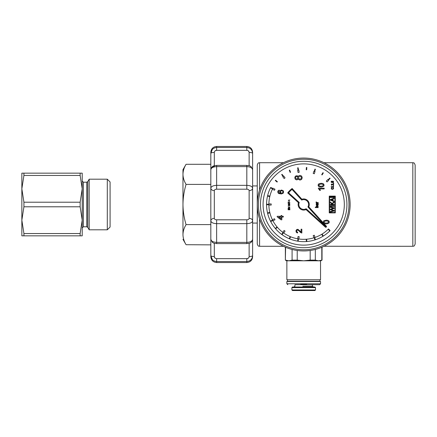 <?xml version="1.0" encoding="UTF-8"?>
<svg xmlns="http://www.w3.org/2000/svg" width="437" height="437" viewBox="0 0 437 437"><rect width="100%" height="100%" fill="white"/><g stroke="black" fill="none" stroke-linecap="round" stroke-linejoin="round"><path stroke-width="0.66" d="M415.15 165.028L415.15 243.972C413.997 247.205 413.517 245.823 412.828 246.293L412.828 162.706C413.522 163.252 413.823 161.614 415.15 165.028M412.828 246.293L324.014 246.26M252.619 185.927L257.262 185.927L257.262 165.028L257.262 243.972C258.371 247.145 258.901 245.845 259.583 246.293L283.313 246.293M182.966 204.5L182.966 234.664C183.048 231.239 184.086 227.885 186.075 224.607C184.086 218.052 183.048 211.35 182.966 204.5C183.048 197.65 184.086 190.947 186.075 184.392C184.086 181.115 183.048 177.761 182.966 174.336L182.966 204.5M182.966 174.336L182.966 169.671L182.966 174.336C183.048 170.911 184.086 167.562 186.075 164.285C184.086 167.562 183.048 170.911 182.966 174.336M210.825 244.851L186.075 244.715C184.086 241.437 183.048 238.089 182.966 234.664M210.825 164.285L186.075 164.285L182.966 169.671M210.825 224.607L186.075 224.607M210.825 184.392L186.075 184.392M214.31 166.295C212.196 166.492 211.033 167.617 210.825 169.665L210.825 153.36C211.153 149.804 213.087 147.843 216.632 147.471L216.632 150.333L246.818 150.333C248.227 150.459 249.003 151.158 249.139 152.442C251.248 152.497 252.406 152.803 252.619 153.365C252.619 151.896 252.619 151.896 252.619 153.365L252.619 162.706M246.818 165.639L246.818 166.617L216.632 166.617C213.087 166.83 211.153 167.846 210.825 169.665L210.825 188.205C211.153 186.462 213.087 185.512 216.632 185.348L216.632 189.199L246.818 189.199C248.227 189.254 249.003 189.734 249.139 190.647C251.248 190.499 252.406 189.68 252.619 188.205C252.296 186.457 250.363 185.507 246.818 185.348L216.632 185.348L216.632 165.639M246.818 189.199L246.818 166.617C250.363 166.83 252.296 167.846 252.619 169.665L251.095 166.639C249.396 165.749 250.488 165.82 246.818 165.41L216.632 165.41C211.956 165.945 213.13 166.339 211.808 167.147L210.825 169.665M214.31 165.705L214.31 152.442C214.441 151.164 215.212 150.465 216.632 150.333M214.31 152.442C212.202 152.497 211.038 152.803 210.825 153.365L210.825 152.256C211.169 148.733 213.109 146.799 216.632 146.455L216.632 147.471L246.818 147.471C250.363 147.837 252.296 149.804 252.619 153.365L252.619 152.256C252.275 148.733 250.341 146.799 246.818 146.455L246.818 150.333M216.632 258.66L216.632 261.528C213.087 261.162 211.153 259.196 210.825 255.634C211.044 256.191 212.202 256.503 214.31 256.557C214.447 257.841 215.217 258.54 216.632 258.66L246.818 258.66C248.232 258.535 249.008 257.835 249.139 256.557C251.253 256.503 252.411 256.197 252.619 255.634L252.619 255.64C252.619 257.103 252.619 257.103 252.619 255.634L252.619 153.365M214.31 218.353L214.31 190.647C212.202 190.499 211.038 189.68 210.825 188.205L210.825 220.794C211.033 219.314 212.196 218.495 214.31 218.353C214.447 219.265 215.217 219.745 216.632 219.8L216.632 223.651C213.087 223.493 211.153 222.537 210.825 220.794L210.825 256.743C211.169 260.266 213.109 262.2 216.632 262.544L246.818 262.544C250.341 262.2 252.275 260.266 252.619 256.743M214.31 190.647C214.441 189.74 215.212 189.259 216.632 189.199M212.333 149.41L210.831 153.327M210.831 255.738L212.333 259.589M216.632 219.8L246.818 219.8C248.232 219.74 249.008 219.259 249.139 218.353C251.253 218.495 252.411 219.314 252.619 220.794C252.296 222.537 250.363 223.487 246.818 223.651L246.818 242.377C250.363 242.169 252.296 241.153 252.619 239.334L251.641 241.852C250.314 242.661 251.488 243.054 246.818 243.589L216.632 243.589C212.961 243.18 214.054 243.251 212.355 242.36L210.825 239.334C211.153 241.153 213.087 242.169 216.632 242.377L216.632 243.36M249.085 151.983L248.342 150.852M216.594 150.339L215.108 150.847M214.359 152.01L214.31 152.338M252.619 255.645L252.619 255.64C252.296 259.19 250.363 261.157 246.818 261.528L246.818 262.544M214.359 256.989L215.108 258.147M216.632 262.544L216.632 261.528L246.818 261.528L246.818 258.66L248.342 258.147M249.085 257.016L249.139 256.579M246.818 219.8L246.818 223.651L216.632 223.651L216.632 242.377L246.818 242.377L246.818 243.36M268.028 223.935A40.619 40.619 0 0 1 284.269 168.829A40.619 40.619 0 0 1 339.369 185.064A40.619 40.619 0 0 1 323.134 240.17A40.619 40.619 0 0 1 268.028 223.935M265.745 225.17A43.219 43.219 0 0 1 283.029 166.541A43.219 43.219 0 0 1 341.658 183.83A43.219 43.219 0 0 1 324.374 242.459A43.219 43.219 0 0 1 265.745 225.17M344.427 182.191A46.437 46.437 0 0 0 281.433 163.749A46.437 46.437 0 0 0 262.927 226.721A46.437 46.437 0 0 1 281.477 163.722A46.437 46.437 0 0 1 344.476 182.278A46.437 46.437 0 0 0 344.427 182.191M262.976 226.808A46.437 46.437 0 0 1 262.927 226.721A46.437 46.437 0 0 0 349.988 200.791A46.437 46.437 0 0 0 344.476 182.278A46.437 46.437 0 0 1 325.969 245.25A46.437 46.437 0 0 1 262.976 226.808A46.437 46.437 0 0 1 262.927 226.721A46.437 46.437 0 0 0 349.988 200.791A46.437 46.437 0 0 0 344.476 182.278M329.241 212.879L329.241 197.098L334.152 197.098L334.152 197.48L329.618 197.48L329.618 212.502L334.911 212.502L334.911 196.497L329.241 196.497L329.241 196.12L335.288 196.12L335.288 212.879L329.241 212.879M331.104 209.509L334.152 210.41L334.152 211L330.377 211.972L330.377 211.432L333.628 210.689L330.377 209.727L330.377 209.132L333.628 208.17L330.377 207.422L330.377 206.881L334.152 207.854L334.152 208.389L331.104 209.509M330.377 206.357L330.377 205.832L334.152 205.832L334.152 206.357L330.377 206.357M332.3 203.871L332.841 204.418L334.152 204.418L334.152 204.942L330.377 204.942L330.377 204.418L332.125 204.418L330.377 202.664L330.377 201.949L331.934 203.505L334.152 201.845L334.152 202.484L332.3 203.871M331.497 200.13L332.579 200.528L332.579 199.217L330.793 199.873L331.497 200.13M334.152 201.107L334.152 201.659L330.377 200.162L330.377 199.583L334.152 198.081L334.152 198.638L332.999 199.059L332.999 200.681L334.152 201.107M270.498 187.839L270.705 187.429L272.775 188.484L272.562 188.893L270.498 187.839A37.15 37.15 0 0 0 267.635 195.601L269.891 196.142L269.782 196.595L267.526 196.055A37.15 37.15 0 0 0 266.554 204.265L268.875 204.265L268.875 204.729L266.554 204.729A37.15 37.15 0 0 0 267.526 212.945L269.782 212.404L269.891 212.857L267.63 213.398A37.15 37.15 0 0 0 270.498 221.16L272.562 220.106L272.775 220.516L270.705 221.57A37.15 37.15 0 0 0 275.305 228.447L277.069 226.94L277.369 227.295L275.605 228.802A37.15 37.15 0 0 0 281.679 234.418L283.039 232.539L283.416 232.812L282.051 234.691A37.15 37.15 0 0 0 289.272 238.733L290.157 236.586L290.589 236.767L289.698 238.908A37.15 37.15 0 0 0 297.663 241.153L298.023 238.864L298.482 238.935L298.121 241.229A37.15 37.15 0 0 0 306.386 241.552L306.2 239.236L306.665 239.203L306.845 241.514A37.15 37.15 0 0 0 314.962 239.902L314.241 237.695L314.684 237.553L315.399 239.76A37.15 37.15 0 0 0 322.916 236.297L321.703 234.314L322.096 234.074L323.309 236.051A37.15 37.15 0 0 0 329.804 230.933L328.165 229.288L328.493 228.961L330.132 230.605L329.804 230.933M272.404 189.205L274.474 190.259L275.004 189.226L272.934 188.172L272.404 189.205A34.829 34.829 0 0 0 268.881 203.921M268.881 205.079A34.829 34.829 0 0 0 272.409 219.789L272.934 220.827A34.829 34.829 0 0 0 282.761 232.331M283.7 233.014A34.829 34.829 0 0 0 297.679 238.804M298.826 238.99L299.192 236.696L298.045 236.515L297.679 238.81L298.826 238.99A34.829 34.829 0 0 0 313.908 237.799L315.017 237.444L314.296 235.237L313.192 235.592L313.913 237.804M315.011 237.438A34.829 34.829 0 0 0 328.329 229.125M323.309 236.051L322.916 236.297M315.399 239.76L314.962 239.902M306.845 241.514L306.386 241.552M298.121 241.229L297.663 241.153M289.698 238.908L289.272 238.733M282.051 234.691L281.679 234.418M275.605 228.802L275.299 228.447M270.705 221.57L270.498 221.16M267.63 213.398L267.526 212.945M266.554 204.729L266.554 204.265M267.526 196.055L267.63 195.601M277.069 182.06L275.299 180.547L275.605 180.197L277.369 181.705L277.069 182.06M283.039 176.461L281.679 174.582L282.051 174.308L283.416 176.187L283.039 176.461M290.157 172.413L289.272 170.266L289.698 170.091L290.589 172.233L290.157 172.413M298.023 170.135L297.663 167.841L298.121 167.77L298.482 170.064L298.023 170.135M306.2 169.758L306.386 167.447L306.845 167.48L306.665 169.796L306.2 169.758M314.241 171.304L314.962 169.097L315.399 169.239L314.684 171.446L314.241 171.304M321.703 174.68L322.916 172.702L323.309 172.943L322.096 174.926L321.703 174.68M328.165 179.711L329.804 178.067L330.132 178.394L328.493 180.039L328.165 179.711M282.761 232.337L283.7 233.019L285.066 231.14L284.126 230.457L282.761 232.337M272.934 220.827L275.004 219.773L274.474 218.74L272.404 219.795M268.875 203.921L268.875 205.079L271.197 205.079L271.197 203.921L268.875 203.921M283.7 175.98L282.761 176.663L284.126 178.542L285.066 177.859L283.7 175.98M298.826 170.009L297.679 170.19L298.045 172.484L299.192 172.304L298.826 170.009M315.017 171.555L313.913 171.195L313.192 173.407L314.296 173.762L315.017 171.555M328.739 180.284L327.919 179.46L326.275 181.104L327.094 181.923L328.739 180.284M296.237 178.891L297.078 178.891L297.663 178.263L297.663 177.214L297.094 176.592L296.259 176.597L295.669 177.231L295.669 178.258L296.237 178.891M298.378 179.345L298.121 178.788L297.542 179.623L296.641 179.891L295.308 179.307L294.773 177.755L295.325 176.187L297.138 175.658L298.121 176.674L298.837 175.718L300.011 175.39L301.601 176.035L302.246 177.744L301.601 179.449L299.99 180.099L298.378 179.345M299.421 179.083L300.7 179.028L301.235 178.504L301.328 177.138L300.569 176.406L299.432 176.406L298.662 177.16L298.662 178.356L299.421 179.083M333.404 182.36L332.928 182.584L333.322 181.852L332.759 181.371L332.273 181.639L332.437 182.551L331.224 182.322L331.224 181.208L331.519 181.208L331.519 182.082L332.131 182.191L332.191 181.279L333.131 181.158L333.551 181.617L333.404 182.36M333.786 183.261L333.256 183.371L333.256 183.076L333.786 183.261M332.994 184.758L333.256 185.015L333.256 183.862L333.551 183.862L333.551 185.403L331.841 184.19L331.481 184.447L331.88 185.075L331.65 185.332L331.213 184.409L331.983 183.906L332.994 184.758M333.256 186.124L333.551 185.829L333.256 186.124M331.191 186.91L331.191 186.615L333.551 186.615L333.551 186.91L331.191 186.91M333.169 187.861L332.803 187.304L333.497 187.823L333.568 188.484L332.983 189.21L331.907 189.276L331.219 188.642L331.639 187.446L331.912 187.697L331.454 188.511L331.901 188.937L333.07 188.817L333.169 187.861M316.874 202.566L318.234 202.582L318.234 202.948L316.104 202.948L316.164 201.845L316.874 202.566M317.328 203.937L317.65 204.997L317.928 204.39L317.328 203.937M318.103 203.85L318.278 204.663L317.912 205.319L317.18 205.117L316.885 203.937L316.393 204.423L316.721 205.324L316.23 205.029L316.295 203.658L318.234 203.402L318.103 203.85M316.929 207.193L317.879 206.914L317.754 206.269L316.579 206.264L316.443 206.859L316.929 207.193M317.928 207.209L318.234 207.58L315.285 207.58L315.285 207.209L316.383 207.209L316.142 206.264L316.918 205.751L318.141 206.188L317.928 207.209M288.251 200.222L289.906 200.004L288.529 200.222L288.791 200.665L288.251 200.222M289.196 201.67L289.392 201.009L289.196 201.67M288.589 202.26L288.163 203.025L288.163 201.867L289.906 202.752L288.589 202.26M289.797 204.205L289.441 204.374L289.518 203.489L289.07 203.948L288.409 203.642L288.606 204.352L288.152 203.708L289.523 203.265L289.797 204.205M289.256 205.51L289.726 205.281L289.529 204.866L289.07 205.046L289.256 205.51M289.004 205.57L288.267 205.565L288.273 204.811L289.775 204.778L289.775 205.598L289.004 205.57M288.491 205.461L288.693 204.909L288.491 205.461M289.906 207.018L288.573 207.892L289.906 208.138L288.136 208.138L289.474 207.007L288.136 206.761L289.906 207.018M289.709 209.536L289.709 208.454L289.906 209.782L288.136 209.782L288.136 208.504L288.333 209.536L288.901 209.536L288.901 208.575L289.097 209.536L289.709 209.536M320.436 186.293L322.97 185.982L323.304 184.72L321.741 184.037L319.207 184.338L318.846 185.616L320.436 186.293M321.708 187.025L319.392 186.839L318.415 186.211L318.092 185.168L318.513 183.999L321.08 183.283L322.768 183.491L323.746 184.114L324.068 185.168L323.817 186.118L321.708 187.025M281.226 193.05L282.089 193.099L282.936 192.52L282.75 191.013L281.772 190.679L280.833 191.007L280.576 192.373L281.226 193.05M278.85 190.232L279.303 190.133L279.385 190.871L278.484 191.477L278.866 192.81L280.57 193.247L279.838 192.214L279.849 191.34L280.718 190.281L281.707 190.051L283.471 190.958L283.433 192.985L281.592 193.946L278.762 193.575L278.041 192.925L277.746 191.832L277.927 191.002L278.85 190.232M281.057 218.861L281.057 217.058L278.669 217.058L281.057 218.861M283.296 216.282L283.296 217.058L281.832 217.058L281.832 219.811L281.057 219.811L277.189 216.883L277.189 216.282L281.057 216.282L281.057 215.507L281.832 215.507L281.832 216.282L283.296 216.282M300.443 231.435L301.104 232.08L301.104 229.196L301.841 229.196L301.841 233.041L300.53 232.511L298.657 230.528L297.57 230.015L296.668 230.66L296.881 231.916L297.663 232.227L297.581 232.959L297.089 232.866L296.128 232.031L295.991 230.567L296.745 229.491L297.919 229.31L300.443 231.435M318.649 188.91L318.262 188.172L324.161 188.172L324.161 188.91L319.567 188.91L320.436 190.385L319.737 190.385L318.649 188.91M325.636 223.154L328.171 222.848L328.504 221.586L326.942 220.903L324.412 221.204L324.052 222.477L325.636 223.154M326.909 223.891L325.068 223.82L323.615 223.078L323.293 222.029L323.713 220.865L326.286 220.144L327.969 220.357L328.946 220.98L329.274 222.029L329.017 222.985L326.909 223.891M325.314 227.098A0.699 0.699 0 0 0 326.275 227.076A0.699 0.699 0 0 0 326.297 226.115L325.314 227.098L306.015 209.569L306.129 208.728L325.784 226.579L307.932 206.925L308.768 206.816L326.297 226.115M306.015 209.569A5.572 5.572 0 0 1 298.433 202.681L287.704 192.935L288.644 192.848A19.037 19.037 0 0 1 292.047 189.44L292.14 188.505L301.885 199.234L301.694 200.059A4.878 4.878 0 0 1 307.932 206.925M292.14 188.505A19.736 19.736 0 0 0 287.704 192.935A19.736 19.736 0 0 1 292.14 188.505L301.885 199.234A5.572 5.572 0 0 1 308.768 206.816M298.433 202.681L299.258 202.489L288.644 192.848M300.913 284.23L300.448 284.695L300.913 284.23L306.49 284.23L300.913 284.23M293.997 287.016L294.877 286.197L294.98 284.695L319.605 284.695L312.422 284.695L312.526 286.197L313.405 287.016M306.954 284.695L306.49 284.23L306.954 284.695M287.797 284.695L286.869 283.766L320.534 283.766L319.605 284.695M286.869 283.766L286.869 281.515L320.534 281.515L320.534 283.766M286.869 260.802L286.869 279.729L320.534 279.729L320.534 260.802L318.562 260.802L320.862 260.802L322.042 260.119L318.562 260.802L303.748 260.802M285.601 247.266L285.361 260.119L286.541 260.802L303.699 260.802L310.183 260.119L315.317 260.119L318.562 260.802M285.601 260.119L288.841 260.802L292.085 260.119L297.22 260.119L303.699 260.802M310.183 250.483L310.183 260.119M315.317 249.461L315.317 260.119M321.801 247.266L321.801 260.119M297.22 250.483L297.22 260.119M292.085 249.461L292.085 260.119M314.913 290.545L292.484 290.545L291.905 289.966L315.498 289.966L314.913 290.545M315.498 287.601L291.905 287.601L292.484 287.016L314.913 287.016L315.498 287.601L315.498 289.966M23.926 175.45L21.85 188.828L23.926 202.205L80.14 202.205L82.216 188.828L80.14 175.45L23.926 175.45L23.926 173.156L21.85 173.156L21.85 235.843L80.14 235.843L80.14 233.549L82.216 220.172L80.14 206.794L23.926 206.794L21.85 220.172L23.926 233.549L80.14 233.549L82.216 220.172L82.216 235.843L80.14 235.843M23.926 202.205L23.926 206.794M80.14 202.205L80.14 206.794M23.926 233.549L23.926 235.843M23.926 173.156L82.216 173.156L82.216 227.95L83.38 226.787L83.38 182.207L82.216 181.049M80.14 173.156L80.14 175.45M82.216 188.828L82.216 173.156M82.216 235.843L82.216 220.172M89.186 229.807L89.186 179.192L107.294 179.192L107.294 229.807L89.186 229.807L87.777 227.371L87.777 181.628L89.186 179.192M107.294 229.807L110.08 227.022L110.08 181.978L107.294 179.192M283.46 162.706L259.583 162.706L259.583 189.997M259.583 218.997L259.583 246.293M249.139 165.71L249.139 152.442M214.31 256.557L214.31 243.289M249.139 218.353L249.139 190.647M249.139 256.557L249.139 243.289M343.411 182.748A45.279 45.279 0 0 0 281.952 164.793A45.279 45.279 0 0 0 263.992 226.251A45.279 45.279 0 0 0 325.45 244.207A45.279 45.279 0 0 0 343.411 182.748M292.047 189.44L301.694 200.059M306.129 208.728A4.878 4.878 0 0 1 299.258 202.489M287.448 279.729L287.448 281.215L319.955 281.215L320.255 281.515M302.814 286.197L312.526 286.197M83.38 226.787L86.772 226.787L86.772 182.207L87.777 181.628M323.943 162.706L412.828 162.706M259.583 162.706C258.901 163.154 258.371 161.854 257.262 165.028M252.619 223.072L257.262 223.072M182.966 239.329L186.075 244.715M216.632 146.455L246.818 146.455M287.448 281.215L287.147 281.515M319.955 279.729L319.955 281.215M322.042 247.162L322.042 260.119M285.361 247.162L285.361 260.119M291.905 287.601L291.905 289.966M83.38 182.207L86.772 182.207M87.777 227.371L86.772 226.787"/></g></svg>
